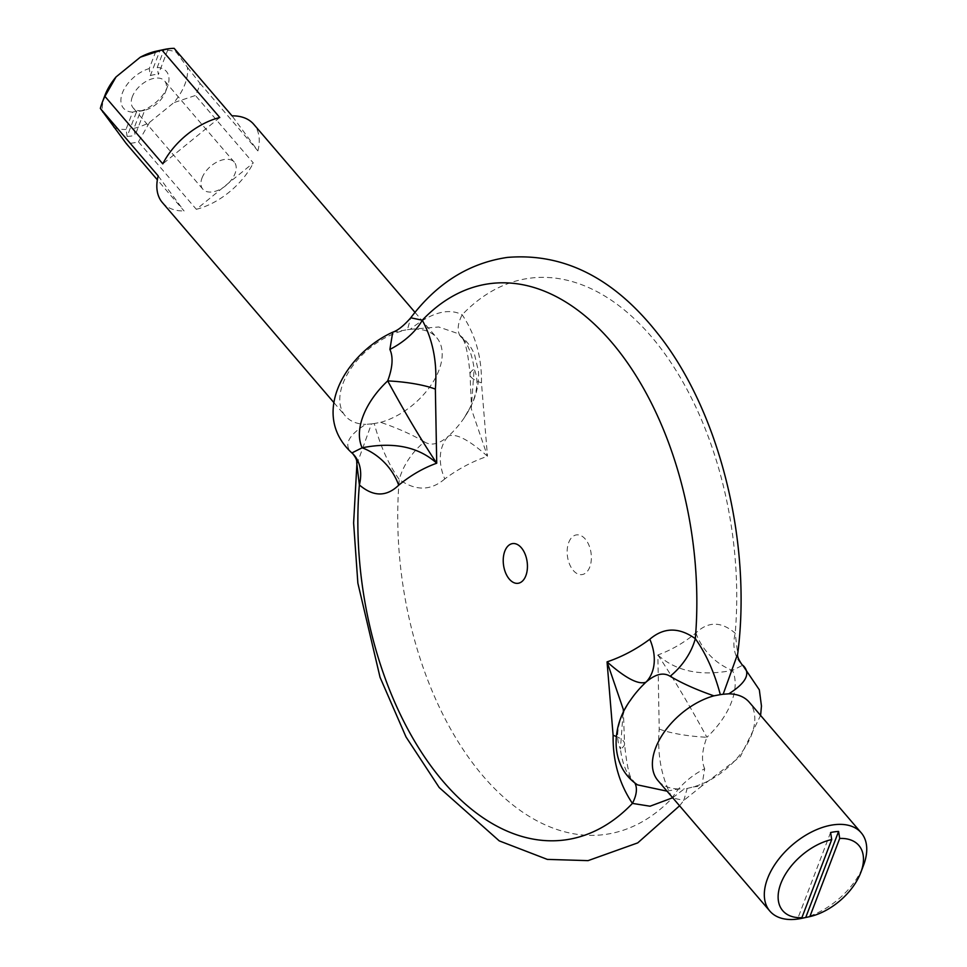 <?xml version="1.0" encoding="UTF-8"?>
<svg xmlns="http://www.w3.org/2000/svg" width="967" height="967" viewBox="0 0 967 967"><rect width="100%" height="100%" fill="white"/><g stroke="black" fill="none" stroke-linecap="round" stroke-linejoin="round"><path stroke-width="0.73" stroke-dasharray="4.83 3.63" d="M356.896 464.257L371.437 423.921L365.756 424.356C348.942 434.993 343.95 444.179 350.755 451.94A50.127 34.848 134.1 0 1 352.653 453.596M351.879 452.931L350.755 451.94M392.735 332.201L407.421 329.699L410.745 317.792M672.681 797.751L684.334 788.854L687.162 788.468L683.838 800.374L672.307 797.956C661.476 777.806 657.113 754.84 659.216 729.045L657.862 654.961C671.316 650.114 683.995 642.777 695.914 632.95C708.207 621.201 721.309 621.285 735.21 633.228L737.7 653.897M407.421 329.699L410.25 329.312C431.101 312.51 448.41 307.663 462.166 314.771C475.401 334.485 481.832 357.174 481.469 382.847L487.453 456.158L471.267 408.727L474.144 369.128A50.127 13.175 0.9 0 0 470.022 374.229A50.127 13.175 0.9 0 0 470.022 374.241A50.127 13.175 0.9 0 0 481.469 382.847M371.437 423.921L374.265 423.534C380.2 445.811 388.529 464.474 399.262 479.499A50.127 31.5 -51.1 0 1 424.453 441.895C431.149 446.101 439.199 444.143 448.603 436.008C456.061 433.143 469.031 439.9 487.525 456.291C472.561 461.332 458.31 468.886 444.772 478.931A50.127 36.178 -130.7 0 1 448.603 436.008A69.02 40.856 -40.6 0 0 464.015 418.131A69.02 40.856 -40.6 0 0 474.144 369.128C472.597 356.702 469.08 346.79 463.604 339.393A50.127 23.824 -36.3 0 1 460.594 336.54A50.127 23.824 -36.3 0 1 460.582 336.54A50.127 23.824 -36.3 0 1 462.166 314.771A280.672 166.735 82.2 0 1 651.214 336.456A280.672 166.735 82.2 0 1 735.21 633.228A50.127 34.848 134.1 0 0 741.919 664.559M679.583 805.789L683.838 800.374L701.861 785.966L693.266 786.933M667.037 791.163L678.363 788.963L684.334 788.854M630.98 778.773C625.492 771.328 621.974 761.416 620.439 749.038A50.127 13.175 0.9 0 0 624.561 743.925C626.967 767.798 630.109 780.357 634.001 781.626L630.98 778.773A50.127 23.824 -36.3 0 1 633.989 781.614A50.127 23.824 -36.3 0 1 634.001 781.626A50.127 23.824 -36.3 0 1 634.799 782.883M623.401 712.389L623.231 714.408C624.053 713.404 621.443 714.686 630.569 700.035A69.02 40.856 -40.6 0 0 620.439 749.038L623.316 709.452L624.561 743.925A50.127 13.175 0.9 0 0 616.305 736.503M687.162 788.468L693.279 786.92A60.159 35.61 -40.6 0 0 744.3 748.736A60.159 35.61 -40.6 0 0 749.268 702.223M444.772 478.931C430.762 490.922 415.592 491.115 399.262 479.499A280.672 166.735 82.2 0 0 483.258 776.271A280.672 166.735 82.2 0 0 672.307 797.956A50.127 27.173 -30.9 0 1 704.689 768.729L701.861 785.966L740.347 756.593L760.594 715.447M659.216 729.045A50.127 10.867 4.6 0 0 706.889 737.265C701.933 750.525 701.208 761.017 704.689 768.729M657.862 654.961C673.443 678.326 689.785 705.753 706.889 737.265A69.02 40.856 -40.6 0 0 732.43 670.373C700.954 676.513 676.102 671.376 657.862 654.961M695.914 632.95A50.127 38.475 46.3 0 0 732.43 670.373L742.704 665.236M410.25 329.312L438.728 326.979L456.907 333.204C464.873 338.571 470.748 345.678 474.531 354.502L478.484 371.195C479.112 382.666 476.828 393.883 471.618 404.859L464.015 418.131C473.141 403.481 470.53 404.762 471.352 403.759L470.035 374.241C467.992 351.456 464.837 338.885 460.582 336.54L463.604 339.393M424.453 441.895C412.558 434.836 397.957 428.321 380.672 422.325L374.265 423.534M380.672 422.325A60.159 35.61 139.4 0 0 436.25 376.32A60.159 35.61 139.4 0 0 436.661 337.628A60.159 35.61 139.4 0 0 416.221 329.203M830.593 832.527L797.739 918.577M801.57 918.372A60.159 35.61 139.4 0 0 863.555 865.223M678.363 788.963A60.159 35.61 -40.6 0 1 657.923 780.538M155.856 51.263L149.256 68.56L150.356 75.631L159.99 50.381M136.782 111.181L132.624 112.124L126.012 129.421L127.136 136.432L136.782 111.181A23.232 13.756 -40.6 0 0 142.173 110.794A23.232 13.756 -40.6 0 0 144.772 110.093L135.126 135.344L134.002 128.333L140.614 111.024L144.772 110.093M167.992 49.293L158.346 74.544L157.246 67.472L163.846 50.175L167.992 49.293A55.143 32.648 139.4 0 0 160.365 50.308M150.356 75.631A23.232 13.756 -40.6 0 1 158.346 74.544M127.136 136.432A55.143 32.648 139.4 0 0 135.126 135.344M134.002 128.333A50.127 29.675 139.4 0 0 149.559 122.398L138.462 141.847A60.159 35.61 -40.6 0 1 126.218 143.515M113.526 127.306A50.127 29.675 139.4 0 0 126.012 129.421M157.246 67.472A28.248 16.717 -40.6 0 1 167.472 86.643A28.248 16.717 -40.6 0 1 141.533 110.746A28.248 16.717 -40.6 0 1 140.614 111.024M149.559 122.398L173.83 102.647A50.127 29.675 139.4 0 0 187.356 67.231L176.332 52.291A50.127 29.675 139.4 0 0 163.846 50.175M104.919 95.395A50.127 29.675 139.4 0 0 102.502 112.365M132.624 112.124A28.248 16.717 -40.6 0 1 122.422 92.868A28.248 16.717 -40.6 0 1 149.256 68.56M219.775 117.503L162.794 163.87M174.169 48.35L176.332 52.291M187.356 67.231L200.048 83.428A60.159 35.61 -40.6 0 1 195.443 95.479L173.83 102.647M138.462 141.847L196.325 209.319L253.306 162.952L195.443 95.479M132.358 96.652A20.73 12.269 139.4 0 0 133.144 107.881A20.73 12.269 139.4 0 0 144.071 110.395A20.73 12.269 139.4 0 0 146.392 109.767A20.73 12.269 139.4 0 0 165.417 92.083A20.73 12.269 139.4 0 0 164.608 80.914A20.73 12.269 139.4 0 0 147.903 80.442A20.73 12.269 139.4 0 0 132.358 96.652M202.043 177.928A20.73 12.269 -40.6 0 1 217.587 161.719A20.73 12.269 -40.6 0 1 234.304 162.19A20.73 12.269 -40.6 0 1 235.09 173.431A20.73 12.269 -40.6 0 1 219.545 189.641A20.73 12.269 -40.6 0 1 202.828 189.169A20.73 12.269 -40.6 0 1 202.043 177.928M158.189 175.909L184.068 210.987L157.367 179.838M200.048 83.428L257.899 150.912L232.02 115.835M257.899 150.912A60.159 35.61 139.4 0 0 253.717 124.26M196.325 209.319A60.159 35.61 139.4 0 0 253.306 162.952M162.371 202.562A60.159 35.61 139.4 0 0 184.068 210.987M401.317 331.234A60.159 35.61 139.4 0 0 350.284 369.43A60.159 35.61 139.4 0 0 345.316 415.943A60.159 35.61 139.4 0 0 365.756 424.356M568.741 542.463A20.053 11.918 82.2 0 1 589.713 547.262A20.053 11.918 82.2 0 1 579.318 574.471A20.053 11.918 82.2 0 1 568.741 542.463M165.417 92.083L167.472 86.643M144.071 110.395L142.173 110.794M234.304 162.19L164.608 80.914M202.828 189.169L133.144 107.881M333.99 402.719L345.316 415.943M415 312.365L436.661 337.628"/><path stroke-width="1.45" d="M352.653 453.596C358.104 460.522 356.376 461.718 356.896 464.257L359.373 484.938A50.127 34.848 134.1 0 0 352.665 453.608A50.127 34.848 134.1 0 0 352.653 453.596L351.879 452.931L362.154 447.794A69.02 40.856 -40.6 0 1 387.694 380.901C404.798 412.401 421.141 439.84 436.721 463.205C418.481 446.79 393.629 441.653 362.154 447.794A50.127 38.475 46.3 0 1 398.682 485.216C410.588 475.389 423.268 468.052 436.721 463.205L435.368 389.121A50.127 10.867 4.6 0 0 387.694 380.901C392.65 367.593 393.388 357.101 389.894 349.425A50.127 27.173 -30.9 0 0 422.277 320.21L410.745 317.792C436.939 283.162 469.116 263.048 507.288 257.427C563.338 252.713 613.09 277.602 656.533 332.08C719.375 409.754 752.229 541.967 737.688 653.897L723.147 694.246L720.318 694.632C714.383 672.355 706.055 653.692 695.321 638.667C678.991 627.051 663.821 627.245 649.812 639.235C636.274 649.28 622.023 656.823 607.058 661.875L613.114 735.319C612.727 760.884 619.158 783.572 632.418 803.396L650.054 806.212L672.681 797.751M634.799 782.883A50.127 23.824 -36.3 0 1 632.418 803.396A280.672 166.735 82.2 0 1 443.37 781.711A280.672 166.735 82.2 0 1 359.373 484.938C373.335 496.869 386.437 496.965 398.682 485.216M435.368 389.121C437.459 363.229 433.095 340.251 422.277 320.21A280.672 166.735 82.2 0 1 611.325 341.895A280.672 166.735 82.2 0 1 695.321 638.667A50.127 31.5 128.9 0 1 670.131 676.271C682.037 683.331 696.627 689.846 713.912 695.841L720.318 694.632M410.745 317.792C403.892 325.661 397.884 330.46 392.723 332.201L389.894 349.425M504.81 551.166A20.053 11.918 82.2 0 1 525.782 555.965A20.053 11.918 82.2 0 1 515.387 583.174A20.053 11.918 82.2 0 1 504.81 551.166M667.037 791.163L637.555 784.878M616.305 736.503A50.127 13.175 0.9 0 0 613.114 735.319M623.316 709.452L607.058 661.875C625.552 678.254 638.534 685.023 645.98 682.158A50.127 36.178 49.3 0 0 649.812 639.235M637.688 784.962C609.802 766.662 610.6 726.846 630.569 700.035A69.02 40.856 -40.6 0 1 645.98 682.158C655.384 674.023 663.435 672.065 670.131 676.271M741.919 664.559A50.127 34.848 134.1 0 0 741.931 664.571A50.127 34.848 134.1 0 0 743.828 666.227L741.919 664.559C738.45 659.421 737.035 655.868 737.688 653.91M743.828 666.227C750.634 673.975 745.642 683.173 728.828 693.81L723.147 694.246M728.828 693.81A60.159 35.61 -40.6 0 1 749.268 702.223L861.198 832.78A60.159 35.61 139.4 0 0 840.77 824.367A60.159 35.61 139.4 0 0 838.232 824.392A60.159 35.61 139.4 0 0 767.58 878.471A60.159 35.61 139.4 0 0 769.865 911.095A60.159 35.61 139.4 0 0 801.57 918.372L805.366 917.562A55.143 32.648 -40.6 0 1 797.739 918.577L801.873 917.695L831.717 839.537L830.593 832.527A55.143 32.648 -40.6 0 1 838.594 831.439L839.707 838.449L809.862 916.607L805.729 917.49A55.143 32.648 -40.6 0 1 805.366 917.562M805.729 917.49L838.594 831.439M839.707 838.449A50.127 29.675 -40.6 0 1 860.811 872.476L863.555 865.223A60.159 35.61 139.4 0 0 861.198 832.78M860.811 872.476A50.127 29.675 -40.6 0 1 809.862 916.607M801.873 917.695A50.127 29.675 -40.6 0 1 780.84 883.524A50.127 29.675 -40.6 0 1 831.717 839.537M769.865 911.095L657.923 780.538A60.159 35.61 -40.6 0 1 662.891 734.026A60.159 35.61 -40.6 0 1 713.912 695.841M104.932 96.386L162.794 163.87A60.159 35.61 139.4 0 1 219.775 117.503L161.912 50.018A60.159 35.61 -40.6 0 1 164.148 49.498L160.365 50.308A55.143 32.648 139.4 0 0 159.99 50.381L155.856 51.263A50.127 29.675 139.4 0 0 140.3 57.198L116.028 76.949A50.127 29.675 139.4 0 0 104.919 95.395L102.176 102.647A60.159 35.61 -40.6 0 1 104.932 96.386L116.028 76.949M157.367 179.838L126.218 143.515L100.338 108.437A60.159 35.61 -40.6 0 1 102.176 102.647M140.3 57.198L161.912 50.018M164.148 49.498A60.159 35.61 -40.6 0 1 174.169 48.35L232.02 115.835A60.159 35.61 139.4 0 1 253.717 124.26L415 312.365M333.99 402.719L162.371 202.562A60.159 35.61 139.4 0 1 158.189 175.909L100.338 108.437M356.896 464.269L353.62 522.978L357.863 583.125L380.055 677.335L406.007 736.927L439.223 787.549L499.262 840.891L547.334 859.397L588.081 860.63L637.736 842.886L679.583 805.789M760.594 715.447L761.464 706.031L759.325 689.822L742.704 665.236M623.316 709.44L623.401 712.389M392.723 332.201C346.984 352.87 308.86 413.683 351.879 452.931"/></g></svg>
